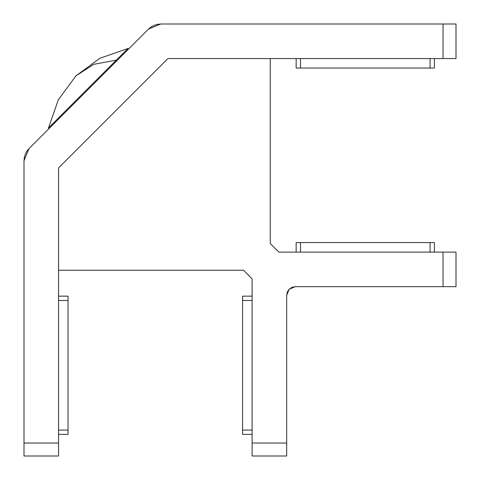<?xml version="1.0" encoding="UTF-8"?>
<svg xmlns="http://www.w3.org/2000/svg" width="480" height="480" viewBox="0 0 480 480"><rect width="100%" height="100%" fill="white"/><g stroke="black" fill="none" stroke-linecap="round" stroke-linejoin="round"><path stroke-width="0.72" d="M167.916 58.56L456 58.56L456 24L160.758 24L443.04 24L443.04 58.56L167.916 58.56L58.56 167.916L167.916 58.56M24 456L58.56 456L58.56 167.916L58.56 443.04L24 443.04L24 456L58.56 456L58.56 443.04L24 443.04L24 160.758L24 456M148.536 29.064L29.064 148.536L148.536 29.064L151.158 26.91L154.146 25.314L157.386 24.33L160.758 24L148.536 29.064M24 160.758L24.33 157.386L25.314 154.146L26.91 151.158L29.064 148.536L24 160.758L24.33 157.386M443.04 24L443.04 58.56L456 58.56L456 24L443.04 24M270.24 243.456L270.24 58.56L167.94 58.56L270.24 58.56L270.24 243.456L278.88 252.096L456 252.096L456 286.656L295.296 286.656L443.04 286.656L443.04 252.096L278.88 252.096L270.24 243.456M167.94 58.56L58.56 167.94L58.56 270.24L58.56 167.94L167.94 58.56M58.56 270.24L243.456 270.24L252.096 278.88L252.096 443.04L252.096 278.88L243.456 270.24L58.56 270.24M252.096 456L252.096 443.04L286.656 443.04L286.656 456L252.096 456L286.656 456L286.656 295.296L286.656 443.04L252.096 443.04L252.096 456M287.316 291.99L286.656 295.296L287.316 291.99L289.188 289.188L291.99 287.316L295.296 286.656L291.99 287.316M456 286.656L456 252.096L443.04 252.096L443.04 286.656L456 286.656M286.656 295.296L289.188 289.188L295.296 286.656M127.65 48.84L60.126 116.364L60.804 116.796L60.126 116.364L116.364 60.126L93.786 64.35L75.918 75.918L93.786 64.35L116.364 60.126L48.84 127.65M116.364 60.126L128.01 48.474L99.882 58.254L75.918 75.918L58.254 99.882L48.474 128.01L60.126 116.364M68.064 296.16L68.064 434.4L68.064 430.08L58.56 430.08L68.064 430.08L68.064 296.16L58.56 296.16L68.064 296.16M58.56 300.48L68.064 300.48L58.56 300.48M58.56 434.4L68.064 434.4L58.56 434.4M242.592 434.4L242.592 296.16L242.592 300.48L252.096 300.48L242.592 300.48L242.592 434.4L252.096 434.4L242.592 434.4M252.096 430.08L242.592 430.08L252.096 430.08M252.096 296.16L242.592 296.16L252.096 296.16M434.4 68.064L296.16 68.064L300.48 68.064L300.48 58.56L300.48 68.064L434.4 68.064L434.4 58.56L434.4 68.064M430.08 58.56L430.08 68.064L430.08 58.56M296.16 58.56L296.16 68.064L296.16 58.56M296.16 242.592L434.4 242.592L430.08 242.592L430.08 252.096L430.08 242.592L296.16 242.592L296.16 252.096L296.16 242.592M300.48 252.096L300.48 242.592L300.48 252.096M434.4 252.096L434.4 242.592L434.4 252.096M128.01 48.474L128.394 49.206M48.474 128.01L48.702 128.472L49.206 128.394"/></g></svg>
